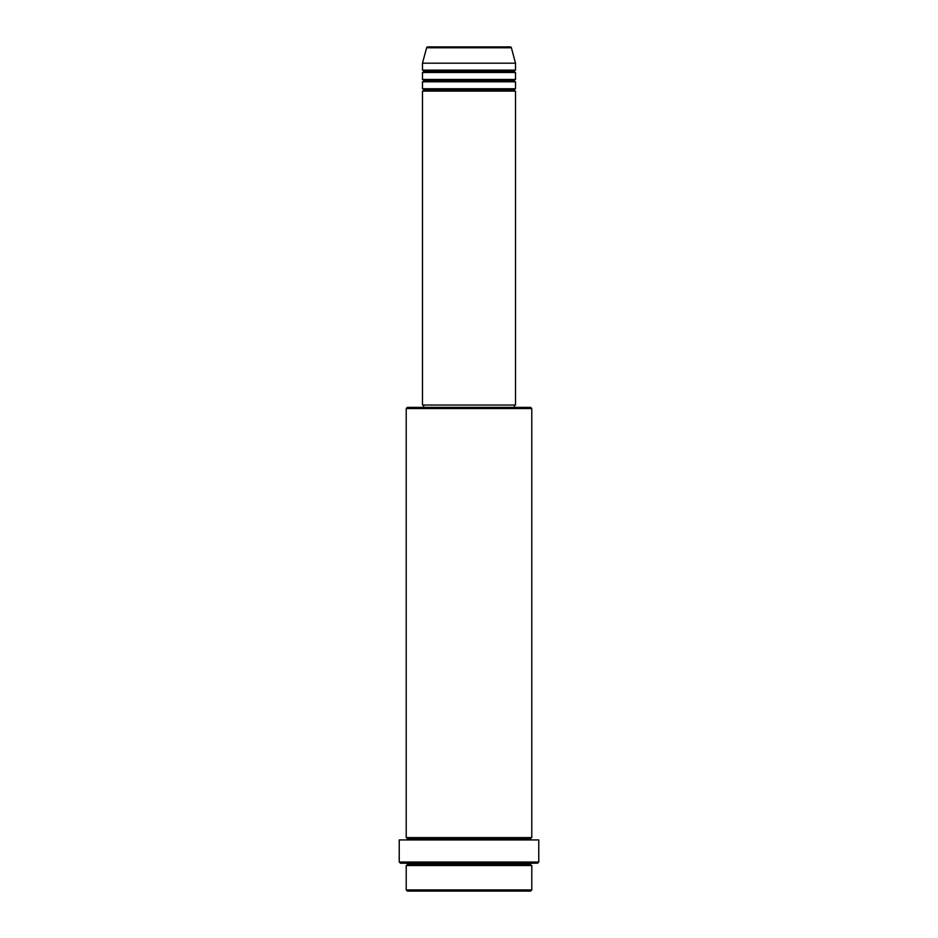 <?xml version="1.0" encoding="UTF-8"?>
<svg xmlns="http://www.w3.org/2000/svg" width="938" height="938" viewBox="0 0 938 938"><rect width="100%" height="100%" fill="white"/><g stroke="black" fill="none" stroke-linecap="round" stroke-linejoin="round"><path stroke-width="1.41" d="M510.26 46.9L427.74 46.9A1.161 1.161 0 0 0 426.614 47.768L511.386 47.768A1.161 1.161 0 0 0 510.26 46.9L427.74 46.9A1.161 1.161 0 0 0 426.614 47.768L422.487 63.174L515.513 63.174L511.386 47.768L426.614 47.768L422.487 63.174L422.487 70.151A1.161 1.161 0 0 1 423.648 71.323A1.161 1.161 0 0 1 422.487 72.484L422.487 79.46A1.161 1.161 0 0 1 423.648 80.621A1.161 1.161 0 0 1 422.487 81.782L422.487 88.758A1.161 1.161 0 0 1 423.648 89.919A1.161 1.161 0 0 1 422.487 91.092L422.487 405.04L515.513 405.04L515.513 91.092A1.161 1.161 0 0 1 514.352 89.919A1.161 1.161 0 0 1 515.513 88.758L515.513 81.782A1.161 1.161 0 0 1 514.352 80.621A1.161 1.161 0 0 1 515.513 79.46L515.513 72.484A1.161 1.161 0 0 1 514.352 71.323A1.161 1.161 0 0 1 515.513 70.151L515.513 63.174L422.487 63.174L422.487 70.151L515.513 70.151A1.161 1.161 0 0 0 514.352 71.323L423.648 71.323A1.161 1.161 0 0 0 422.487 70.151L515.513 70.151L515.513 63.174L511.386 47.768A1.161 1.161 0 0 0 510.26 46.9L510.061 46.9M406.213 889.939L407.373 891.1L530.627 891.1L531.787 889.939L406.213 889.939L531.787 889.939L531.787 865.516A1.161 1.161 0 0 1 530.627 864.355A1.161 1.161 0 0 1 531.787 863.195A1.161 1.161 0 0 0 530.627 864.355L407.373 864.355A1.161 1.161 0 0 1 406.213 865.516L406.213 889.939L406.213 865.516A1.161 1.161 0 0 0 407.373 864.355A1.161 1.161 0 0 0 406.213 863.195A1.161 1.161 0 0 1 407.373 864.355L530.627 864.355A1.161 1.161 0 0 0 531.787 865.516L406.213 865.516L531.787 865.516L531.787 889.939L530.627 891.1L407.373 891.1L406.213 889.939M531.787 408.534L530.627 407.373L407.373 407.373L406.213 408.534L531.787 408.534L406.213 408.534L406.213 837.611A1.161 1.161 0 0 1 407.373 838.771A1.161 1.161 0 0 1 406.213 839.932A1.161 1.161 0 0 0 407.373 838.771L530.627 838.771A1.161 1.161 0 0 1 531.787 837.611L531.787 408.534L531.787 837.611A1.161 1.161 0 0 0 530.627 838.771A1.161 1.161 0 0 0 531.787 839.932A1.161 1.161 0 0 1 530.627 838.771L407.373 838.771A1.161 1.161 0 0 0 406.213 837.611L531.787 837.611L406.213 837.611L406.213 408.534L407.373 407.373L530.627 407.373L531.787 408.534M399.236 862.034L400.397 863.195L537.603 863.195L538.764 862.034L399.236 862.034L538.764 862.034L538.764 839.932L399.236 839.932L399.236 862.034L399.236 839.932L538.764 839.932L538.764 862.034L537.603 863.195L400.397 863.195L399.236 862.034M422.487 88.758L515.513 88.758A1.161 1.161 0 0 0 514.352 89.919L423.648 89.919A1.161 1.161 0 0 0 422.487 88.758L422.487 81.782A1.161 1.161 0 0 0 423.648 80.621A1.161 1.161 0 0 0 422.487 79.46L515.513 79.46A1.161 1.161 0 0 0 514.352 80.621L423.648 80.621L514.352 80.621A1.161 1.161 0 0 0 515.513 81.782L422.487 81.782L515.513 81.782L515.513 88.758L422.487 88.758M515.513 91.092L422.487 91.092A1.161 1.161 0 0 0 423.648 89.919L514.352 89.919A1.161 1.161 0 0 0 515.513 91.092L515.513 405.04L422.487 405.04L422.487 91.092L515.513 91.092M514.352 407.373L514.352 405.04L514.352 407.373M423.648 405.04L423.648 407.373L423.648 405.04M515.513 72.484L422.487 72.484A1.161 1.161 0 0 0 423.648 71.323L514.352 71.323A1.161 1.161 0 0 0 515.513 72.484L515.513 79.46L422.487 79.46L422.487 72.484L515.513 72.484"/></g></svg>
